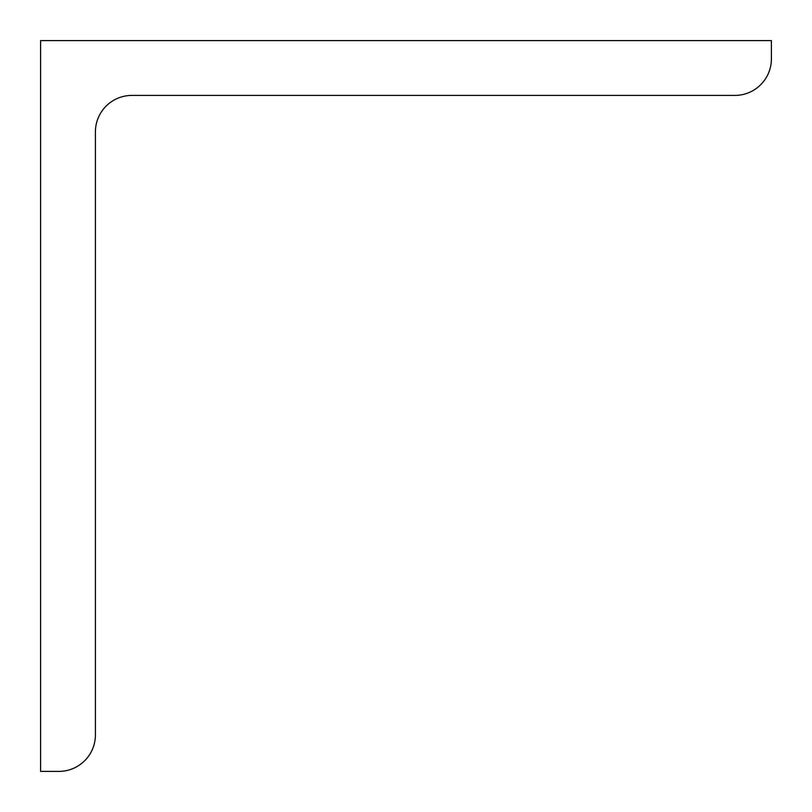 <?xml version="1.0" encoding="UTF-8"?>
<svg xmlns="http://www.w3.org/2000/svg" width="812" height="812" viewBox="0 0 812 812"><rect width="100%" height="100%" fill="white"/><g stroke="black" fill="none" stroke-linecap="round" stroke-linejoin="round"><path stroke-width="1.22" d="M734.86 95.41A36.54 36.54 0 0 0 771.4 58.87L771.4 40.6L40.6 40.6L40.6 771.4L58.87 771.4A36.54 36.54 0 0 0 95.41 734.86L95.41 131.95A36.54 36.54 0 0 1 131.95 95.41L734.86 95.41"/></g></svg>
